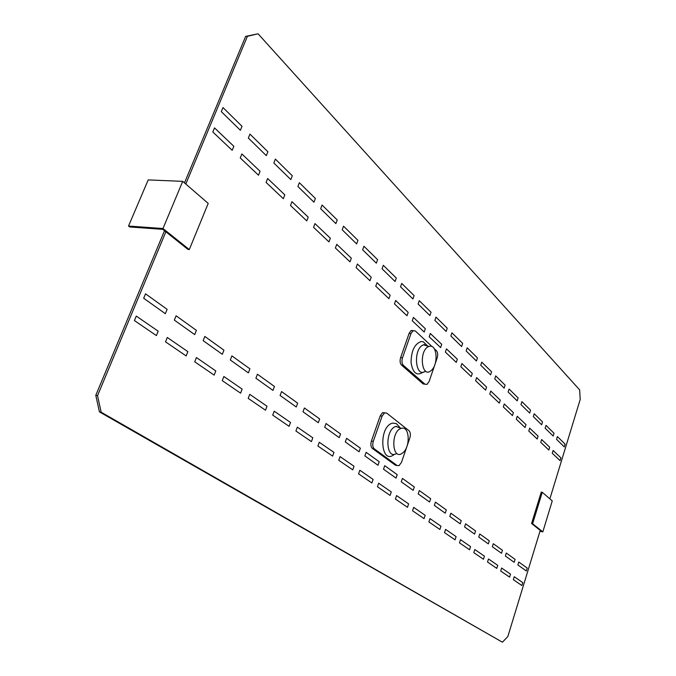 <?xml version="1.0" encoding="UTF-8"?>
<svg xmlns="http://www.w3.org/2000/svg" width="676" height="676" viewBox="0 0 676 676"><rect width="100%" height="100%" fill="white"/><g stroke="black" fill="none" stroke-linecap="round" stroke-linejoin="round"><path stroke-width="1.01" d="M194.696 334.612L196.395 330.37L176.098 315.785L174.34 320.103L194.696 334.612M165.341 313.689L167.124 309.338L145.526 293.823L143.684 298.251L165.341 313.689M186.154 355.948L187.869 351.664L167.285 337.468L165.51 341.828L186.154 355.948M156.384 335.583L158.184 331.189L136.273 316.081L134.406 320.559L156.384 335.583M290.815 179.571L273.822 162.967L275.36 159.097L292.311 175.768L290.815 179.571M283.312 198.71L266.09 182.41L267.645 178.506L284.824 194.865L283.312 198.71M258.494 175.219L240.25 157.947L241.873 153.951L260.074 171.29L258.494 175.219M232.189 150.317L212.813 131.981L214.512 127.891L233.837 146.295L232.189 150.317M266.336 155.641L248.337 138.048L249.943 134.085L267.89 151.745L266.336 155.641M240.386 130.282L221.289 111.608L222.97 107.552L242.016 126.294L240.386 130.282M272.977 390.407L274.464 386.469L257.429 374.225L255.9 378.23L272.977 390.407M248.371 372.873L249.926 368.834L231.893 355.88L230.296 359.987L248.371 372.873M222.32 354.3L223.942 350.168L204.828 336.437L203.155 340.645L222.32 354.3M265.507 410.214L267.012 406.234L249.748 394.336L248.202 398.375L265.507 410.214M240.58 393.162L242.143 389.089L223.866 376.49L222.252 380.63L240.58 393.162M214.165 375.104L215.805 370.93L196.429 357.562L194.739 361.812L214.165 375.104M335.862 223.604L320.652 208.74L322.063 205.039L337.231 219.962L335.862 223.604M313.951 202.192L297.896 186.491L299.367 182.714L315.388 198.474L313.951 202.192M328.959 241.907L313.554 227.322L314.974 223.595L330.344 238.239L328.959 241.907M306.769 220.9L290.486 205.496L291.973 201.685L308.205 217.148L306.769 220.9M349.999 261.823L335.389 247.991L336.758 244.34L351.326 258.224L349.999 261.823M296.257 406.994L297.677 403.149L281.562 391.565L280.092 395.477L296.257 406.994M440.6 347.574L429.201 336.783L430.333 333.496L441.715 344.329L440.6 347.574M396.018 478.101L397.192 474.653L384.712 465.68L383.503 469.178L396.018 478.101M407.476 507.296L408.625 503.89L396.575 495.584L395.401 499.032L407.476 507.296M390.103 495.415L391.294 491.942L378.653 483.222L377.436 486.754L390.103 495.415M446.126 331.401L434.854 320.382L435.986 317.12L447.225 328.181L446.126 331.401M476.419 361.009L466.127 350.945L467.175 347.81L477.45 357.908L476.419 361.009M424.063 518.636L425.17 515.298L413.67 507.372L412.537 510.752L424.063 518.636M461.615 346.543L450.85 336.014L451.94 332.812L462.68 343.383L461.615 346.543M471.248 376.583L460.838 366.73L461.894 363.561L472.287 373.456L471.248 376.583M429.581 502.023L430.68 498.711L419.314 490.548L418.182 493.902L429.581 502.023M439.907 529.469L440.972 526.198L429.987 518.619L428.888 521.931L439.907 529.469M413.188 490.337L414.329 486.965L402.423 478.405L401.257 481.836L413.188 490.337M456.275 362.404L445.383 352.095L446.473 348.875L457.339 359.226L456.275 362.404M529.654 413.053L520.968 404.561L521.897 401.637L530.567 410.171L529.654 413.053M504.161 388.125L494.722 378.898L495.711 375.873L505.124 385.143L504.161 388.125M455.058 539.828L456.097 536.626L445.585 529.376L444.521 532.62L455.058 539.828M490.59 374.859L480.737 365.226L481.751 362.15L491.587 371.817L490.59 374.859M499.302 403.133L489.754 394.1L490.751 391.049L500.274 400.124L499.302 403.133M460.221 523.858L461.252 520.681L450.858 513.211L449.81 516.439L460.221 523.858M469.567 549.749L470.564 546.605L460.5 539.668L459.477 542.845L469.567 549.749M445.239 513.185L446.304 509.941L435.437 502.133L434.355 505.42L445.239 513.185M485.579 390.145L475.608 380.715L476.639 377.605L486.585 387.078L485.579 390.145M517.165 400.851L508.115 391.995L509.079 389.03L518.103 397.91L517.165 400.851M514.166 562.305L515.078 559.356L506.29 553.044L505.361 556.027L514.166 562.305M548.844 450.03L540.741 442.357L541.628 439.518L549.715 447.225L548.844 450.03M537.2 439.003L528.767 431.026L529.68 428.136L538.088 436.147L537.2 439.003M501.507 553.281L502.445 550.281L493.294 543.698L492.331 546.749L501.507 553.281M553.171 436.037L545.152 428.204L546.031 425.381L554.033 433.248L553.171 436.037M560.049 460.635L552.25 453.25L553.112 450.461L560.894 457.872L560.049 460.635M541.645 424.773L533.305 416.619L534.209 413.746L542.532 421.942L541.645 424.773M526.334 570.975L527.212 568.077L518.771 562.01L517.867 564.942L526.334 570.975M483.467 559.255L484.438 556.171L474.789 549.52L473.792 552.638L483.467 559.255M525.083 427.536L516.295 419.221L517.233 416.281L525.996 424.629L525.083 427.536M488.317 543.884L489.289 540.825L479.74 533.964L478.752 537.065L488.317 543.884M474.569 534.082L475.566 530.964L465.612 523.815L464.589 526.976L474.569 534.082M564.257 446.878L556.542 439.332L557.396 436.561L565.094 444.132L564.257 446.878M512.459 415.588L503.307 406.927L504.271 403.935L513.405 412.63L512.459 415.588M496.792 568.372L497.739 565.347L488.486 558.959L487.523 562.026L496.792 568.372M509.594 577.118L510.507 574.152L501.626 568.026L500.688 571.034L509.594 577.118M521.88 585.526L522.776 582.611L514.242 576.721L513.329 579.678L521.88 585.526M359.1 451.788L360.367 448.196L346.594 438.293L345.292 441.952L359.1 451.788M339.225 437.625L340.543 433.95L326.043 423.531L324.7 427.266L339.225 437.625M352.737 469.862L354.013 466.237L340.07 456.621L338.76 460.305L352.737 469.862M332.617 456.097L333.944 452.388L319.266 442.273L317.897 446.033L332.617 456.097M378.011 465.265L379.228 461.742L366.122 452.328L364.871 455.903L378.011 465.265M371.876 482.951L373.11 479.402L359.843 470.251L358.584 473.859L371.876 482.951M424.198 332.051L412.242 320.728L413.416 317.374L425.339 328.739L424.198 332.051M406.994 315.768L394.446 303.887L395.663 300.465L408.177 312.388L406.994 315.768M429.911 315.548L418.098 304.006L419.272 300.676L431.051 312.261L429.911 315.548M412.918 298.936L400.522 286.818L401.73 283.421L414.101 295.581L412.918 298.936M395.08 281.495L382.058 268.769L383.317 265.305L396.305 278.081L395.08 281.495M376.338 263.175L362.649 249.79L363.95 246.25L377.614 259.685L376.338 263.175M356.624 243.909L342.208 229.806L343.56 226.19L357.942 240.343L356.624 243.909M388.937 298.674L375.755 286.201L377.022 282.703L390.17 295.226L388.937 298.674M369.958 280.717L356.091 267.595L357.41 264.02L371.242 277.194L369.958 280.717M318.303 422.711L319.672 418.951L304.403 407.974L302.992 411.794L318.303 422.711M311.425 441.614L312.811 437.82L297.339 427.147L295.919 431.009L311.425 441.614M289.091 426.336L272.724 415.14L274.202 411.194L290.528 422.458L289.091 426.336M189.297 249.554L162.984 228.53L182.706 181.354L208.208 203.408L189.297 249.554L187.987 249.444L162.806 229.358L129.691 226.95L128.524 226.046L162.984 228.53M128.524 226.046L148.205 179.909L182.706 181.354M542.27 492.28L541.265 492.086L531.59 523.511L532.603 523.723L542.82 531.877L552.25 500.908L542.27 492.28L532.603 523.723M539.972 531.268L542.82 531.877M540.048 531.032L541.383 531.319L531.59 523.511M424.663 344.557L423.514 344.836C412.681 348.436 415.191 379.143 425.559 371.09M429.885 346.23C437.33 344.802 438.344 365.048 431.17 370.507C421.452 379.354 418.478 350.067 428.821 346.492L429.885 346.23M423.151 372.113C416.83 376.312 412.799 373.11 411.059 362.513C411.236 350.878 414.582 343.89 421.097 341.541L423.353 341.828L427.173 345.554M413.281 330.572L411.05 330.547L409.107 333.361L400.623 357.612C399.693 360.857 399.989 363.342 401.493 365.057L423.134 383.926L425.001 384.23M434.127 348.554L436.426 350.7C437.795 352.382 438.048 354.773 437.178 357.883L429.142 381.399L427.055 384.382L424.959 384.196L403.352 365.31L401.493 365.057M403.352 365.31C401.857 363.595 401.561 361.111 402.49 357.858L410.974 333.589L412.918 330.767L415.334 330.961L432.082 346.636M101.163 412.208L99.414 411.861L502.42 642.2L101.163 412.208L97.538 395.637L165.874 231.8M185.799 184.033L247.416 36.301L245.65 36.386L184.48 182.892M164.513 230.719L95.789 395.316L97.538 395.637M245.65 36.386L258.071 33.8L579.645 389.883L580.211 399.448L549.867 498.846M502.42 642.2L507.837 636.547L540.234 530.407M99.414 411.861L95.789 395.316M247.416 36.301L258.071 33.8M396.406 426.336L395.967 426.446C384.568 429.285 385.616 460.922 396.778 453.359M401.654 428.271C409.808 425.99 410.56 447.444 402.592 452.954C392.029 461.632 390.28 431.271 401.248 428.373L401.654 428.271M394.446 454.23C380.394 466.55 378.104 425.728 392.824 423.117L396.373 423.632L399.6 427.173M384.821 412.782L382.531 412.656L380.225 415.858L371.403 441.056C370.448 444.402 370.769 446.87 372.366 448.433L395.291 465.156L396.787 465.451M374.234 448.788C372.645 447.216 372.324 444.749 373.279 441.394L382.101 416.171L384.407 412.968L386.689 413.087L409.022 430.756C410.476 432.294 410.755 434.668 409.859 437.871L401.519 462.283L399.06 465.637L397.125 465.51L374.234 448.788L372.366 448.433M402.49 357.858L400.623 357.612M410.974 333.589L409.107 333.361M424.959 384.196L423.134 383.926M373.279 441.394L371.403 441.056M382.101 416.171L380.225 415.858M397.125 465.51L395.291 465.156M428.821 346.492L423.514 344.836M427.798 346.18L423.353 341.828M412.918 330.767L411.05 330.547M401.248 428.373L395.967 426.446M400.412 428.069L396.373 423.632M384.407 412.968L382.531 412.656"/></g></svg>
